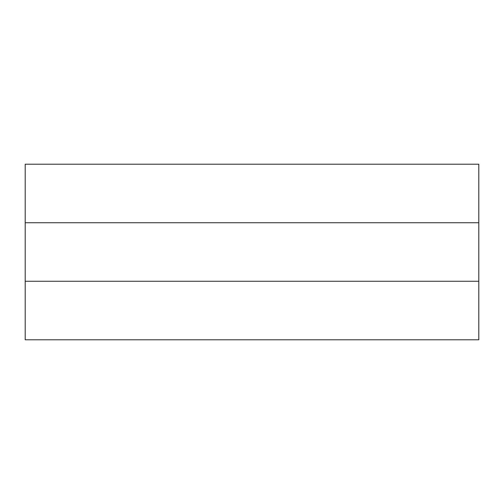 <?xml version="1.0" encoding="UTF-8"?>
<svg xmlns="http://www.w3.org/2000/svg" width="504" height="504" viewBox="0 0 504 504"><rect width="100%" height="100%" fill="white"/><g stroke="black" fill="none" stroke-linecap="round" stroke-linejoin="round"><path stroke-width="0.76" d="M25.2 339.791L478.8 339.791L478.8 281.264L25.2 281.264L25.2 339.791M25.2 222.737L478.8 222.737L478.8 164.209L25.2 164.209L25.2 281.264M478.8 222.737L478.8 281.264"/></g></svg>
